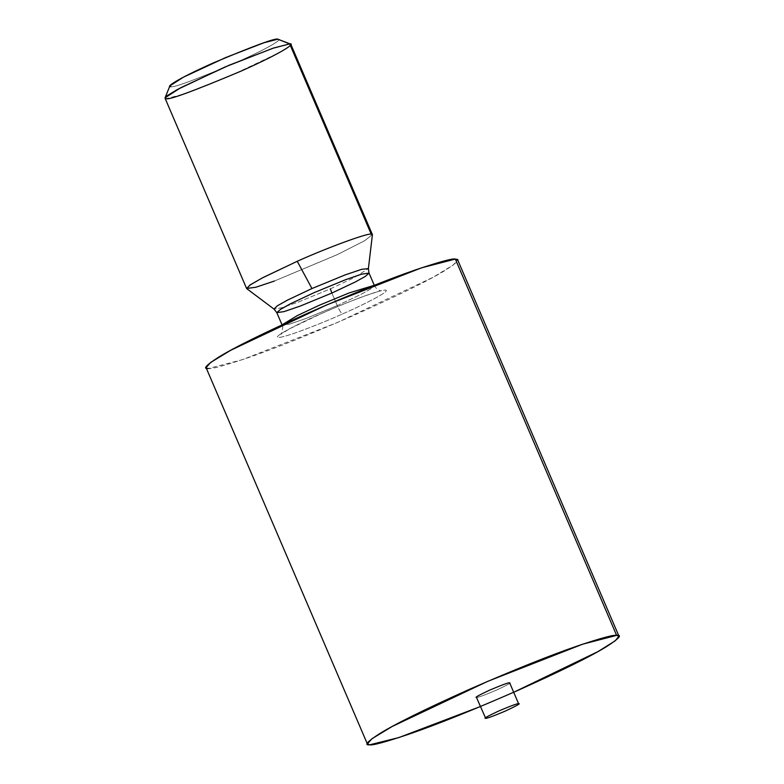 <?xml version="1.0" encoding="UTF-8"?>
<svg xmlns="http://www.w3.org/2000/svg" width="784" height="784" viewBox="0 0 784 784"><rect width="100%" height="100%" fill="white"/><g stroke="black" fill="none" stroke-linecap="round" stroke-linejoin="round"><path stroke-width="0.59" stroke-dasharray="3.92 2.94" d="M509.629 682.786C512.099 682.403 507.699 684.853 496.429 690.145C483.885 695.408 477.309 697.819 476.701 697.378C477.309 697.819 483.885 695.408 496.429 690.145C507.699 684.853 512.099 682.403 509.629 682.786M206.094 367.686L208.436 368.5L242.364 359.68L337.453 322.479L432.974 277.33L453.201 265.07L457.67 259.867M513.912 692.174L480.367 706.551M455.328 259.063C461.227 258.416 457.895 262.15 445.322 270.274C429.818 279.888 400.163 294.539 356.348 314.227C311.356 333.896 275.174 348.429 247.803 357.818C224.165 365.746 211.043 369.303 208.436 368.5M342.481 313.972C358.553 307.044 392.49 290.541 385.375 290.07C376.8 290.247 336.503 306.642 321.283 313.59C305.211 320.509 271.274 337.022 278.389 337.492C286.964 337.306 327.261 320.921 342.481 313.972C327.261 320.921 286.964 337.306 278.389 337.492C271.274 337.022 305.211 320.509 321.283 313.59C336.503 306.642 376.8 290.247 385.375 290.07C392.49 290.541 358.553 307.044 342.481 313.972C341.275 313.424 339.531 310.631 337.267 305.584L360.571 294.578L370.646 289.002L374.419 285.65L370.646 289.002L360.571 294.578L337.267 305.584C339.531 310.631 341.275 313.424 342.481 313.972M282.269 324.723L289.404 324.164L305.584 318.627L337.267 305.584L305.584 318.627L289.404 324.164L282.269 324.723M276.801 312.64L284.024 311.62L300.213 306.083L331.887 293.04L355.191 282.034L365.275 276.458L369.039 273.106M331.887 293.04L337.267 305.584L331.887 293.04M330.319 288.875L353.623 277.899L368.392 268.638L353.623 277.899L330.319 288.875L298.606 301.958L282.113 307.671L274.008 309.082L282.113 307.671L298.606 301.958L330.319 288.875M246.735 288.649L256.446 287.081L274.488 281.015L336.757 254.888L363.698 241.247L372.4 234.788M277.85 39.2C283.102 38.308 274.41 45.55 234.965 63.102C194.197 80.223 172.833 88.063 170.863 86.622C172.833 88.063 194.197 80.223 234.965 63.102C274.41 45.55 283.102 38.308 277.85 39.2M165.052 98.225L166.218 98.627L183.182 94.227L230.731 75.617L278.487 53.047L288.6 46.913L290.835 44.316M372.371 234.563L364.913 240.531L338.306 254.163L274.488 281.015M169.873 85.907L170.863 86.622M374.272 285.298L374.419 285.65C377.525 291.08 381.651 290.884 380.818 290.756L375.075 292.54C361.512 296.803 343.735 303.761 321.754 313.404L290.188 328.506L280.78 334.151C281.26 334.984 281.936 332.73 282.799 327.389L282.024 324.841"/><path stroke-width="1.18" d="M618.948 636.177L457.67 259.867L455.328 259.063L616.616 635.363C614.009 634.56 600.887 638.117 577.24 646.045C549.868 655.434 513.687 669.967 468.705 689.636C424.889 709.324 395.234 723.975 379.73 733.589C367.157 741.713 363.815 745.457 369.715 744.8C372.322 745.604 385.444 742.046 409.091 734.128C436.463 724.73 472.644 710.206 517.626 690.528C561.442 670.839 591.107 656.188 606.6 646.584C619.174 638.45 622.516 634.717 616.616 635.363L618.948 636.177L615.185 640.842L598.045 651.553L513.912 692.174M476.701 697.378C474.232 697.77 478.632 695.31 489.902 690.028C502.446 684.755 509.022 682.345 509.629 682.786C509.022 682.345 502.446 684.755 489.902 690.028C478.632 695.31 474.232 697.77 476.701 697.378M455.328 259.063L421.4 267.873L326.311 305.084L230.79 350.232L210.563 362.492L206.094 367.686L367.382 743.996L371.851 738.793L392.069 726.533L487.599 681.394L582.688 644.183L616.616 635.363L455.328 259.063C452.721 258.259 439.599 261.817 415.961 269.735C388.59 279.133 352.408 293.667 307.416 313.335C263.6 333.024 233.946 347.675 218.442 357.288C205.869 365.413 202.537 369.146 208.436 368.5M480.367 706.551L398.791 737.597L369.715 744.8L367.382 743.996M485.668 718.281C483.189 718.673 487.589 716.223 498.859 710.931C511.403 705.659 517.979 703.248 518.587 703.699C517.979 703.248 511.403 705.659 498.859 710.931C487.589 716.223 483.189 718.673 485.668 718.281C486.276 718.732 492.842 716.311 505.386 711.049C516.666 705.757 521.066 703.307 518.587 703.699L509.629 682.786L518.587 703.699C521.066 703.307 516.666 705.757 505.386 711.049C492.842 716.311 486.276 718.732 485.668 718.281L476.398 697.27M518.587 703.699L509.629 682.786M374.017 285.405L349.282 292.863L319.323 305.25L297.371 315.57L282.269 324.723L297.371 315.57L319.323 305.25L349.282 292.863L374.017 285.405M374.419 285.65L369.039 273.106L361.816 274.126L345.636 279.672L313.953 292.706L290.648 303.712L280.574 309.298L276.801 312.64L280.574 309.298L290.648 303.712L313.953 292.706L345.636 279.672L361.816 274.126L369.039 273.106L365.275 276.458L355.191 282.034L331.887 293.04L300.213 306.083L284.024 311.62L276.801 312.64L282.181 325.184M331.887 293.04L330.319 288.875L331.887 293.04M369.039 273.106L368.392 268.638L361.747 269.294L345.127 274.91L311.954 288.541L287.522 300.096L277.232 305.868L274.008 309.082L277.232 305.868L287.522 300.096L311.954 288.541L345.127 274.91L361.747 269.294L368.392 268.638L372.4 234.788L371.204 234.161C367.912 232.819 327.242 247.744 297.244 261.288L262.032 278.085L249.871 285.121L246.735 288.649L274.008 309.082L276.801 312.64M311.954 288.541L297.244 261.288L311.954 288.541M170.863 86.622C165.61 87.514 174.313 80.272 213.758 62.72C254.516 45.599 275.88 37.759 277.85 39.2L264.061 42.718L225.312 57.702L183.378 77.195L169.873 85.907L165.081 97.804L180.653 87.749L229.046 65.268L273.753 47.971L289.668 43.914L272.705 48.324L225.155 66.924L177.4 89.494L167.286 95.628L165.052 98.225L246.588 288.473L250.557 284.661L262.875 277.634L297.244 261.288C327.242 247.744 367.912 232.819 371.204 234.161L372.371 234.563L290.835 44.316L289.668 43.914L371.204 234.161L289.668 43.914L290.511 44.041L277.85 39.2L289.668 43.914C295.725 42.885 285.69 51.244 240.178 71.501C193.148 91.248 168.491 100.293 166.218 98.627L165.081 97.804M274.488 281.015L255.819 287.258L246.588 288.473M289.668 43.914L277.85 39.2"/></g></svg>
